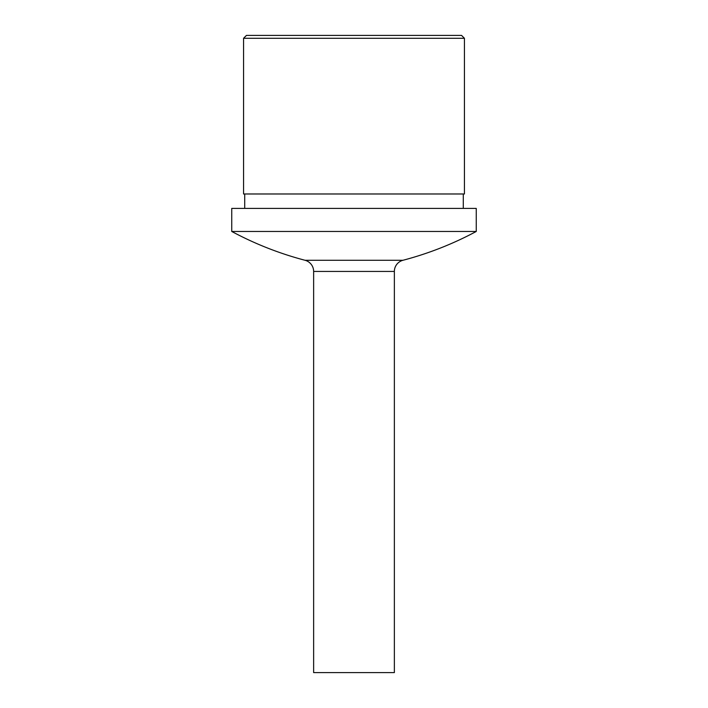 <?xml version="1.0" encoding="UTF-8"?>
<svg xmlns="http://www.w3.org/2000/svg" width="708" height="708" viewBox="0 0 708 708"><rect width="100%" height="100%" fill="white"/><g stroke="black" fill="none" stroke-linecap="round" stroke-linejoin="round"><path stroke-width="1.06" d="M476.254 231.463L231.746 231.463L231.746 208.4L476.254 208.4L476.254 231.463A335.495 335.495 0 0 1 402.967 260.279A11.532 11.532 0 0 0 394.365 271.438L394.365 672.6L313.635 672.6L313.635 271.438A11.532 11.532 0 0 0 305.033 260.279A335.495 335.495 0 0 1 231.746 231.463M244.72 193.983L244.72 208.4M463.28 193.983L463.28 208.4M243.57 193.983L464.43 193.983L464.43 38.285L243.57 38.285L243.57 193.983M243.57 38.285L246.455 35.4L461.545 35.4L464.43 38.285M305.033 260.279L402.967 260.279M394.365 271.438L313.635 271.438"/></g></svg>
